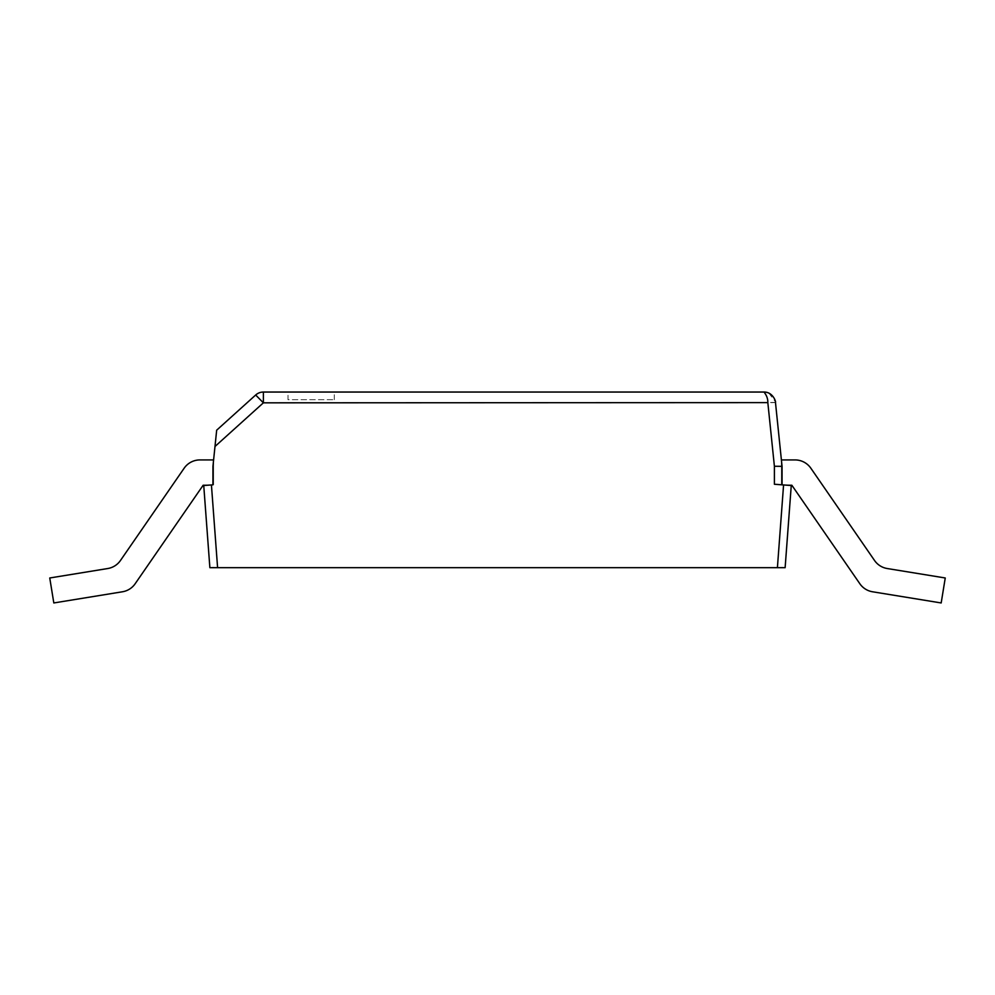 <?xml version="1.0" encoding="UTF-8"?>
<svg xmlns="http://www.w3.org/2000/svg" width="995" height="995" viewBox="0 0 995 995"><rect width="100%" height="100%" fill="white"/><g stroke="black" fill="none" stroke-linecap="round" stroke-linejoin="round"><path stroke-width="0.75" stroke-dasharray="4.97 3.73" d="M217.606 567.685L209.87 567.685L213.602 567.685L209.87 567.685L213.602 567.685L209.87 567.685L213.602 567.685L209.87 567.685L203.739 485.523L211.425 484.938L217.606 567.685L785.13 567.685L781.398 567.399L785.13 567.685L791.261 485.523L785.13 567.685L791.261 485.523L785.13 567.685L781.398 567.685L785.13 567.685L791.261 485.523L785.13 567.685L791.261 485.523L774.396 484.254L791.846 485.237L859.842 583.742A19.179 19.179 0 0 0 872.54 591.776A19.179 19.179 0 0 1 859.842 583.742A19.179 19.179 0 0 0 872.54 591.776L941.183 602.958L945.25 577.983L887.241 568.531L945.25 577.983L941.183 602.958L945.25 577.983L887.241 568.531L945.25 577.983L941.183 602.958L872.54 591.776L941.183 602.958L945.25 577.983L941.183 602.958L872.54 591.776A19.179 19.179 0 0 1 859.842 583.742A19.179 19.179 0 0 0 872.54 591.776A19.179 19.179 0 0 1 859.842 583.742L791.846 485.237L787.543 485.237L791.846 485.237L859.842 583.742A19.179 19.179 0 0 0 872.54 591.776M782.058 484.826L781.398 459.926L781.398 484.776L781.398 459.926L795.067 459.926L781.398 459.926L781.398 484.776L781.398 459.926L781.398 484.776L781.398 459.926L795.067 459.926L781.398 459.926L782.058 466.344L774.396 466.232L774.396 484.254L791.846 485.237L787.543 485.237L791.846 485.237L859.842 583.742M211.425 484.938L212.942 484.826L213.602 459.926L199.933 459.926A19.179 19.179 0 0 0 184.15 468.21L120.457 560.496A19.179 19.179 0 0 1 107.758 568.531L49.75 577.983L53.817 602.958L122.46 591.776A19.179 19.179 0 0 0 135.158 583.742L203.154 485.237L212.942 484.826L213.602 459.926L213.602 484.776L207.458 485.237L213.602 484.776L207.458 485.237L213.602 484.776L207.458 485.237L213.602 484.776L213.602 459.926L199.933 459.926A19.179 19.179 0 0 0 184.15 468.21L120.457 560.496A19.179 19.179 0 0 1 107.758 568.531L49.75 577.983L107.758 568.531L49.75 577.983L53.817 602.958L49.75 577.983L107.758 568.531L49.75 577.983L53.817 602.958L122.46 591.776L53.817 602.958L49.75 577.983L107.758 568.531A19.179 19.179 0 0 0 120.457 560.496A19.179 19.179 0 0 1 107.758 568.531M207.458 485.237L203.154 485.237L207.458 485.237L203.154 485.237L135.158 583.742A19.179 19.179 0 0 1 122.46 591.776A19.179 19.179 0 0 0 135.158 583.742A19.179 19.179 0 0 1 122.46 591.776A19.179 19.179 0 0 0 135.158 583.742L203.154 485.237L212.942 484.826L212.942 466.344L216.674 430.188L255.678 395.003A11.505 11.505 0 0 1 263.376 392.042A11.505 11.505 0 0 0 255.678 395.003L263.376 402.788L214.995 446.444M203.739 485.523L209.87 567.685L213.602 567.685L209.87 567.685L213.602 567.399L209.87 567.685L203.739 485.523L209.87 567.685L213.602 567.399L209.87 567.685L203.739 485.523M795.067 459.926A19.179 19.179 0 0 1 810.85 468.21L874.543 560.496L810.85 468.21A19.179 19.179 0 0 0 795.067 459.926A19.179 19.179 0 0 1 810.85 468.21A19.179 19.179 0 0 0 795.067 459.926A19.179 19.179 0 0 1 810.85 468.21L874.543 560.496L810.85 468.21A19.179 19.179 0 0 0 795.067 459.926A19.179 19.179 0 0 1 810.85 468.21L874.543 560.496A19.179 19.179 0 0 0 887.241 568.531L945.25 577.983L887.241 568.531L945.25 577.983L941.183 602.958M874.543 560.496A19.179 19.179 0 0 0 887.241 568.531A19.179 19.179 0 0 1 874.543 560.496A19.179 19.179 0 0 0 887.241 568.531A19.179 19.179 0 0 1 874.543 560.496A19.179 19.179 0 0 0 887.241 568.531A19.179 19.179 0 0 1 874.543 560.496M791.846 485.237L787.543 485.237M199.933 459.926L213.602 459.926L213.602 484.776L213.602 459.926L213.602 484.776L213.602 459.926L199.933 459.926A19.179 19.179 0 0 0 184.15 468.21L120.457 560.496L184.15 468.21A19.179 19.179 0 0 1 199.933 459.926A19.179 19.179 0 0 0 184.15 468.21A19.179 19.179 0 0 1 199.933 459.926A19.179 19.179 0 0 0 184.15 468.21M122.46 591.776L53.817 602.958L122.46 591.776L53.817 602.958L49.75 577.983L53.817 602.958L122.46 591.776A19.179 19.179 0 0 0 135.158 583.742A19.179 19.179 0 0 1 122.46 591.776M135.158 583.742L203.154 485.237M775.391 401.818L775.478 402.515L767.841 402.788L263.376 402.788L263.376 392.042L764.011 392.042C766.685 395.425 767.953 398.945 767.829 402.602L774.396 466.232M288.003 392.042L334.27 392.042L288.003 392.042L288.003 399.704L334.27 399.704L288.003 399.704M764.011 392.042L768.675 393.025M768.899 393.124L775.379 401.781M775.453 402.366L767.829 402.602M783.575 484.938L777.393 567.685M334.27 399.704L334.27 392.042"/><path stroke-width="1.49" d="M263.376 392.042A11.505 11.505 0 0 0 255.678 395.003L216.674 430.188L212.942 466.344L212.942 484.826L203.739 485.523L209.87 567.685L785.13 567.685L791.261 485.523L774.396 484.254L774.396 466.257L767.829 402.614C767.953 398.92 766.685 395.401 764.011 392.042L263.376 392.042L263.376 402.826L767.829 402.614M782.058 484.826L782.058 466.344L774.396 466.257M782.058 466.344L775.478 402.515L782.058 466.344M795.067 459.926L781.398 459.926L795.067 459.926A19.179 19.179 0 0 1 810.85 468.21L874.543 560.496A19.179 19.179 0 0 0 887.241 568.531L945.25 577.983L941.183 602.958L872.54 591.776A19.179 19.179 0 0 1 859.842 583.742L791.846 485.237L787.543 485.237M859.842 583.742L791.846 485.237M941.183 602.958L872.54 591.776M203.154 485.237L135.158 583.742L203.154 485.237L135.158 583.742L203.154 485.237L207.458 485.237M199.933 459.926L213.602 459.926L199.933 459.926A19.179 19.179 0 0 0 184.15 468.21L120.457 560.496A19.179 19.179 0 0 1 107.758 568.531A19.179 19.179 0 0 0 120.457 560.496A19.179 19.179 0 0 1 107.758 568.531L49.75 577.983L53.817 602.958L122.46 591.776A19.179 19.179 0 0 0 135.158 583.742M107.758 568.531A19.179 19.179 0 0 0 120.457 560.496L184.15 468.21M775.453 402.366C776.249 402.614 773.302 391.93 764.011 392.042M777.406 567.685L783.575 484.938M214.995 446.481L263.376 402.826L255.678 395.003M217.594 567.685L211.425 484.938"/></g></svg>
